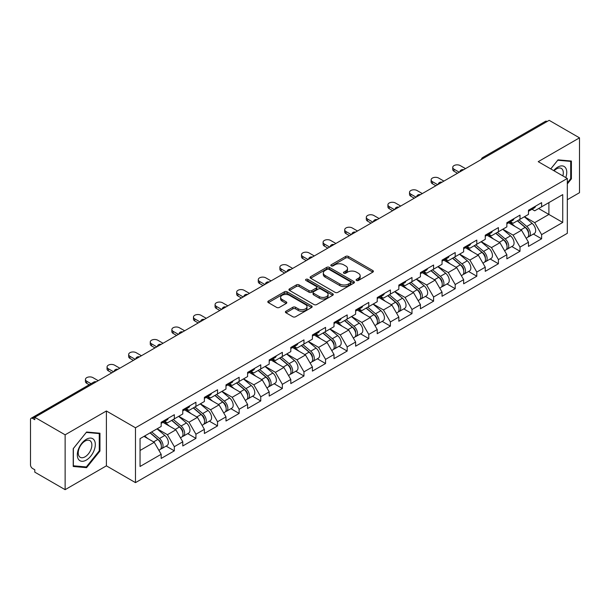 <?xml version="1.0" encoding="UTF-8"?>
<svg xmlns="http://www.w3.org/2000/svg" width="610" height="610" viewBox="0 0 610 610"><rect width="100%" height="100%" fill="white"/><g stroke="black" fill="none" stroke-linecap="round" stroke-linejoin="round"><path stroke-width="0.91" d="M356.492 280.478A1.342 0.778 0 0 0 358.39 280.478L372.84 272.136A1.921 1.113 0 0 0 373.404 271.351A1.921 1.113 0 0 0 372.84 270.565L348.371 256.436A1.921 1.113 0 0 0 345.649 256.436L331.207 264.778A1.342 0.778 0 0 0 330.811 265.327A1.342 0.778 0 0 0 331.207 265.876A1.342 0.778 0 0 0 333.106 265.876L334.974 264.801A6.153 3.553 0 0 1 343.674 264.801L345.717 265.975A6.153 3.553 0 0 1 347.517 268.484A6.153 3.553 0 0 1 345.717 271L343.849 272.075A1.342 0.778 0 0 0 343.453 272.624A1.342 0.778 0 0 0 343.849 273.173A1.342 0.778 0 0 0 345.748 273.173L347.624 272.098A6.153 3.553 0 0 1 356.324 272.098L358.36 273.272A6.153 3.553 0 0 1 360.159 275.789A6.153 3.553 0 0 1 358.36 278.297L356.492 279.38A1.342 0.778 0 0 0 356.095 279.929A1.342 0.778 0 0 0 356.492 280.478L356.492 279.38M285.968 311.222A1.921 1.113 0 0 0 285.404 312.007A1.921 1.113 0 0 0 285.968 312.793L292.838 316.758A1.921 1.113 0 0 0 295.553 316.758L311.596 307.493A1.921 1.113 0 0 0 312.16 306.708A1.921 1.113 0 0 0 311.596 305.923L287.127 291.793A1.921 1.113 0 0 0 284.405 291.793L268.362 301.058A1.921 1.113 0 0 0 267.805 301.843A1.921 1.113 0 0 0 268.362 302.629L276.658 307.417A1.921 1.113 0 0 0 279.38 307.417L286.242 303.452A1.921 1.113 0 0 0 286.807 302.667A1.921 1.113 0 0 0 286.242 301.881L282.133 299.51A5.139 2.966 0 0 1 280.623 297.406A5.139 2.966 0 0 1 283.795 294.668A5.139 2.966 0 0 1 289.399 295.309L305.511 304.611A5.139 2.966 0 0 1 307.021 306.708A5.139 2.966 0 0 1 303.841 309.453A5.139 2.966 0 0 1 298.237 308.805L295.553 307.257A1.921 1.113 0 0 0 292.838 307.257L285.968 311.222L285.968 312.793M106.399 410.987L65.125 434.816L34.793 417.301L549.168 120.33L579.5 137.845L538.226 161.673L567.315 178.463L135.481 427.778L106.399 410.987L106.399 465.842L135.481 482.632L135.481 427.778M335.111 292.342A1.921 1.113 0 0 0 337.833 292.342L353.876 283.086A1.921 1.113 0 0 0 354.433 282.3A1.921 1.113 0 0 0 353.876 281.515L329.4 267.386A1.921 1.113 0 0 0 326.685 267.386L310.642 276.65A1.921 1.113 0 0 0 310.078 277.436A1.921 1.113 0 0 0 310.642 278.221L335.111 292.342M306.494 280.768A1.342 0.778 0 0 1 307.859 280.958L307.859 279.357L332.732 293.723A1.921 1.113 0 0 1 333.296 294.508A1.921 1.113 0 0 1 332.732 295.286L316.689 304.55A1.921 1.113 0 0 1 313.975 304.55L289.506 290.421L296.368 286.486L296.368 284.893L289.506 288.85A1.921 1.113 0 0 0 288.942 289.636A1.921 1.113 0 0 0 289.506 290.421L289.506 288.85M296.368 286.486A1.921 1.113 0 0 1 299.091 286.486L299.091 284.893A1.921 1.113 0 0 0 296.368 284.893M299.091 284.893L309.011 290.619A1.921 1.113 0 0 0 311.733 290.619L316.285 287.989A1.921 1.113 0 0 0 316.849 287.203A1.921 1.113 0 0 0 316.285 286.418L305.953 280.455A1.342 0.778 0 0 1 305.557 279.906A1.342 0.778 0 0 1 306.388 279.189A1.342 0.778 0 0 1 307.859 279.357M135.481 482.632L567.315 233.317L567.315 178.463M166.111 446.101L174.33 450.851L174.33 446.688L167.407 434.694L157.151 428.777M174.33 450.851L161.17 458.445L161.17 454.282L140.048 466.482L140.048 438.651L161.17 426.459L161.17 422.303L174.33 414.708L174.33 418.864L182.779 413.984L182.779 409.828L195.932 402.234L195.932 406.39L204.381 401.51L204.381 397.354L217.541 389.76L217.541 393.915L225.99 389.035L225.99 384.879L239.143 377.285L239.143 381.441L247.591 376.561L247.591 372.405L260.752 364.81L260.752 368.966L269.201 364.094L269.201 359.93L282.354 352.336L282.354 356.492L290.802 351.619L290.802 347.456L303.963 339.861L303.963 344.017L312.411 339.145L312.411 334.981L325.565 327.387L325.565 331.55L334.013 326.67L334.013 322.515L347.174 314.912L347.174 319.076L355.622 314.196L355.622 310.04L368.775 302.438L368.775 306.601L377.224 301.721L377.224 297.566L390.385 289.963L390.385 294.127L398.833 289.247L398.833 285.091L411.986 277.497L411.986 281.652L420.435 276.772L420.435 272.617L433.596 265.022L433.596 269.178L442.044 264.298L442.044 260.142L455.197 252.548L455.197 256.703L463.646 251.823L463.646 247.668L476.807 240.073L476.807 244.229L485.255 239.349L485.255 235.193L498.408 227.599L498.408 231.754L506.857 226.882L506.857 222.719L520.017 215.124L520.017 219.28L528.466 214.407L528.466 210.244L541.619 202.65L541.619 206.805L562.74 194.613L562.74 222.444L541.619 234.637L534.695 222.642L524.447 216.725M533.407 234.049L541.619 238.792L541.619 234.637M541.619 238.792L528.466 246.387L528.466 242.231L520.017 247.111L513.094 235.117L502.838 229.2M511.798 246.524L520.017 251.267L520.017 247.111M520.017 251.267L506.857 258.861L506.857 254.706L498.408 259.585L491.485 247.591L481.237 241.674M490.196 258.998L498.408 263.741L498.408 259.585M498.408 263.741L485.255 271.336L485.255 267.18L476.807 272.06L469.883 260.066L459.627 254.149M468.587 271.473L476.807 276.216L476.807 272.06M476.807 276.216L463.646 283.81L463.646 279.654L455.197 284.527L448.274 272.533L438.026 266.616M446.985 283.947L455.197 288.69L455.197 284.527M455.197 288.69L442.044 296.285L442.044 292.129L433.596 297.001L426.672 285.007L416.416 279.09M425.376 296.414L433.596 301.165L433.596 297.001M433.596 301.165L420.435 308.759L420.435 304.603L411.986 309.476L405.063 297.482L394.815 291.565M403.774 308.889L411.986 313.639L411.986 309.476M411.986 313.639L398.833 321.234L398.833 317.078L390.385 321.95L383.461 309.956L373.206 304.039M382.165 321.363L390.385 326.106L390.385 321.95M390.385 326.106L377.224 333.708L377.224 329.545L368.775 334.425L361.852 322.431L351.604 316.514M360.563 333.838L368.775 338.58L368.775 334.425M368.775 338.58L355.622 346.183L355.622 342.019L347.174 346.899L340.25 334.905L329.995 328.988M338.954 346.312L347.174 351.055L347.174 346.899M347.174 351.055L334.013 358.657L334.013 354.494L325.565 359.374L318.641 347.38L308.393 341.463M317.352 358.787L325.565 363.529L325.565 359.374M325.565 363.529L312.411 371.124L312.411 366.968L303.963 371.848L297.039 359.854L286.784 353.937M295.743 371.261L303.963 376.004L303.963 371.848M303.963 376.004L290.802 383.598L290.802 379.443L282.354 384.323L275.43 372.329L265.182 366.412M274.142 383.736L282.354 388.478L282.354 384.323M282.354 388.478L269.201 396.073L269.201 391.917L260.752 396.797L253.829 384.803L243.573 378.886M252.532 396.21L260.752 400.953L260.752 396.797M260.752 400.953L247.591 408.547L247.591 404.392L239.143 409.272L232.219 397.278L221.971 391.361M230.931 408.685L239.143 413.428L239.143 409.272M239.143 413.428L225.99 421.022L225.99 416.866L217.541 421.739L210.618 409.745L200.362 403.828M209.321 421.159L217.541 425.902L217.541 421.739M217.541 425.902L204.381 433.496L204.381 429.341L195.932 434.213L189.008 422.219L178.76 416.302M187.72 433.626L195.932 438.376L195.932 434.213M195.932 438.376L182.779 445.971L182.779 441.815L174.33 446.688M164.723 421.312L167.407 422.86L174.33 418.864M167.407 434.694L175.855 429.821L162.923 422.356M182.779 441.815L175.855 429.821M186.332 408.845L189.008 410.385L195.932 406.39M189.008 422.219L197.457 417.347L184.533 409.882M204.381 429.341L197.457 417.347M207.934 396.37L210.618 397.911L217.541 393.915M210.618 409.745L219.066 404.872L206.134 397.407M225.99 416.866L219.066 404.872M229.543 383.896L232.219 385.436L239.143 381.441M232.219 397.278L240.668 392.398L227.743 384.933M247.591 404.392L240.668 392.398M251.145 371.421L253.829 372.969L260.752 368.966M253.829 384.803L262.277 379.923L249.345 372.458M269.201 391.917L262.277 379.923M272.754 358.947L275.43 360.495L282.354 356.492M275.43 372.329L283.879 367.449L270.954 359.984M290.802 379.443L283.879 367.449M294.356 346.472L297.039 348.02L303.963 344.017M297.039 359.854L305.488 354.974L292.556 347.509M312.411 366.968L305.488 354.974M315.965 333.998L318.641 335.546L325.565 331.55M318.641 347.38L327.09 342.5L314.165 335.035M334.013 354.494L327.09 342.5M337.566 321.523L340.25 323.071L347.174 319.076M340.25 334.905L348.699 330.025L335.767 322.568M355.622 342.019L348.699 330.025M359.176 309.049L361.852 310.597L368.775 306.601M361.852 322.431L370.3 317.551L357.376 310.094M377.224 329.545L370.3 317.551M380.777 296.574L383.461 298.122L390.385 294.127M383.461 309.956L391.91 305.076L378.978 297.619M398.833 317.078L391.91 305.076M402.387 284.108L405.063 285.648L411.986 281.652M405.063 297.482L413.511 292.609L400.587 285.144M420.435 304.603L413.511 292.609M423.988 271.633L426.672 273.173L433.596 269.178M426.672 285.007L435.121 280.135L422.189 272.67M442.044 292.129L435.121 280.135M445.597 259.159L448.274 260.699L455.197 256.703M448.274 272.533L456.722 267.66L443.798 260.195M463.646 279.654L456.722 267.66M467.199 246.684L469.883 248.232L476.807 244.229M469.883 260.066L478.332 255.186L465.399 247.721M485.255 267.18L478.332 255.186M488.808 234.209L491.485 235.757L498.408 231.754M491.485 247.591L499.933 242.711L487.009 235.246M506.857 254.706L499.933 242.711M510.41 221.735L513.094 223.283L520.017 219.28M513.094 235.117L521.542 230.237L508.61 222.772M528.466 242.231L521.542 230.237M547.094 121.527L484.355 157.754M483.471 158.264A2.936 1.693 120 0 1 484.218 157.67A2.936 1.693 60 0 0 482.746 157.525L545.485 121.306A2.936 1.693 60 0 1 546.957 121.451M532.019 209.26L534.695 210.808L541.619 206.805M534.695 222.642L548.893 214.445L548.893 202.612L562.74 194.613M538.645 208.529L562.74 222.444M567.315 199.729L579.5 192.699L579.5 137.845M65.125 434.816L65.125 489.67L34.793 472.155L34.793 469.761L32.574 468.48A2.936 1.693 -120 0 1 30.5 464.881L30.5 419.619A2.936 1.693 -120 0 1 31.11 418.277A2.936 1.693 -120 0 1 32.574 418.422L34.793 419.703L34.793 417.301M65.125 489.67L106.399 465.842M140.048 450.485L154.246 442.288L143.998 436.371M161.17 454.282L154.246 442.288M567.315 183.938L571.395 178.86L571.395 161.04L558.036 159.843L550.754 168.901M99.956 433.222L86.59 432.025L73.223 448.655L73.223 466.475L86.59 467.664L99.956 451.042L99.956 433.222M357.025 280.669L358.36 279.898A6.153 3.553 0 0 0 360.159 277.382L360.159 275.789M347.517 268.484L347.517 270.085A6.153 3.553 0 0 1 345.717 272.594L344.383 273.364M372.84 270.565L372.84 272.136L348.371 258.038A1.921 1.113 0 0 0 345.649 258.038L331.741 266.067M353.846 283.101L329.4 268.987A1.921 1.113 0 0 0 326.685 268.987L310.665 278.236M350.475 282.849A1.342 0.778 0 0 0 350.872 282.3A1.342 0.778 0 0 0 350.475 281.751L328.996 269.353A1.342 0.778 0 0 0 327.09 269.353L325.122 270.489A6.153 3.553 0 0 0 323.323 272.998A6.153 3.553 0 0 0 325.122 275.514L339.8 283.986A6.153 3.553 0 0 0 348.501 283.986L350.475 282.849L350.475 284.451A1.342 0.778 0 0 0 350.872 283.902L350.872 282.3M323.323 272.998L323.323 274.599A6.153 3.553 0 0 0 325.122 277.108L325.122 275.514M350.475 284.451L348.501 285.587A6.153 3.553 0 0 1 339.8 285.587L325.122 277.108M299.091 286.486L309.011 292.221A1.921 1.113 0 0 0 311.733 292.221L316.285 289.59A1.921 1.113 0 0 0 316.849 288.804L316.849 287.203M307.859 280.958L332.709 295.301M319.312 296.567A5.139 2.966 0 0 0 324.916 297.207A5.139 2.966 0 0 0 328.088 294.462A5.139 2.966 0 0 0 326.586 292.365L320.906 289.087A1.921 1.113 0 0 0 318.191 289.087L313.631 291.717A1.921 1.113 0 0 0 313.075 292.503A1.921 1.113 0 0 0 313.631 293.288L319.312 296.567L319.312 298.16A5.139 2.966 0 0 0 324.916 298.808A5.139 2.966 0 0 0 328.088 296.063L328.088 294.462M313.075 292.503L313.075 294.104A1.921 1.113 0 0 0 313.631 294.889L313.631 293.288M319.312 298.16L313.631 294.889M307.021 306.708L307.021 308.309A5.139 2.966 0 0 1 303.841 311.054A5.139 2.966 0 0 1 298.237 310.406L295.553 308.858A1.921 1.113 0 0 0 292.838 308.858L285.998 312.808M280.623 297.406L280.623 299.007A5.139 2.966 0 0 0 282.133 301.104L282.133 299.51M286.22 303.467L282.133 301.104M311.573 307.509L287.127 293.395A1.921 1.113 0 0 0 284.405 293.395L268.392 302.644M570.708 178.455L571.395 178.86M99.262 450.645L99.956 451.042M85.179 466.856L86.59 467.664M526.819 228.643L525.843 228.087M528.054 236.886A6.466 3.729 -120 0 0 528.992 236.596A6.466 3.729 -120 0 0 530.159 232.075A6.466 3.729 -120 0 0 526.788 226.447L518.996 219.874M528.992 236.596L534.329 233.516A6.466 3.729 -120 0 0 535.488 229.002A6.466 3.729 -120 0 0 532.126 223.367L524.325 216.794M517.493 220.736L526.384 228.239A3.919 2.265 60 0 1 528.504 233.066M526.155 238.235L527.33 237.557A6.466 3.729 -120 0 0 528.496 233.035A6.466 3.729 -120 0 0 525.126 227.408L517.333 220.828M515.084 226.508L509.823 222.07M465.514 168.627L460.253 165.592A4.407 2.547 0 0 0 455.449 165.035A4.407 2.547 0 0 0 452.734 167.392A4.407 2.547 0 0 0 454.023 169.191L454.023 171.265A4.407 2.547 180 0 1 452.734 169.466L452.734 167.392M457.485 173.263L454.023 171.265M530.197 209.245A6.466 3.729 60 0 1 528.992 211.007A6.466 3.729 60 0 1 528.466 211.228M535.527 206.165A6.466 3.729 60 0 1 534.329 207.926L528.992 211.007M459.284 172.226L454.023 169.191M565.783 177.579A12.734 7.351 120 0 0 557.754 167.109A12.734 7.351 120 0 0 553.674 170.594M562.862 175.893A9.638 5.566 120 0 0 561.314 168.429A9.638 5.566 120 0 0 556.495 168.901A9.638 5.566 120 0 0 554.071 170.815M550.777 168.917L557.754 160.239L570.708 161.391L570.708 178.661L567.315 182.878M569.847 160.895L570.708 161.391M78.515 459.383A12.734 7.351 120 0 0 90.814 456.089A12.734 7.351 120 0 0 94.108 439.993A12.734 7.351 120 0 0 81.816 443.287A12.734 7.351 120 0 0 78.515 459.383M79.147 456.303A9.638 5.566 120 0 0 80.23 457.309A9.638 5.566 120 0 0 89.197 452.811A9.638 5.566 120 0 0 90.951 441.617A9.638 5.566 120 0 0 89.868 440.611A9.638 5.566 120 0 0 80.901 445.109A9.638 5.566 120 0 0 79.147 456.303M86.315 432.421L99.262 433.58L99.262 450.843L86.315 466.955L73.368 465.796L73.368 448.533L86.284 432.406M98.408 433.085L99.262 433.58M505.21 241.118L504.241 240.561M506.452 249.36A6.466 3.729 -120 0 0 507.39 249.071A6.466 3.729 -120 0 0 508.549 244.549A6.466 3.729 -120 0 0 505.187 238.922L497.394 232.341M507.39 249.071L512.72 245.99A6.466 3.729 -120 0 0 513.887 241.476A6.466 3.729 -120 0 0 510.517 235.841L502.724 229.268M495.892 233.211L504.783 240.714A3.919 2.265 60 0 1 506.895 245.54M504.554 250.71L505.728 250.031A6.466 3.729 -120 0 0 506.887 245.51A6.466 3.729 -120 0 0 503.524 239.882L495.732 233.302M493.482 238.983L488.221 234.545M483.608 253.592L482.632 253.036M484.843 261.835A6.466 3.729 -120 0 0 485.781 261.545A6.466 3.729 -120 0 0 486.948 257.023A6.466 3.729 -120 0 0 483.577 251.396L475.785 244.816M485.781 261.545L491.119 258.465A6.466 3.729 -120 0 0 492.278 253.951A6.466 3.729 -120 0 0 488.915 248.316L481.115 241.743M474.283 245.685L483.173 253.188A3.919 2.265 60 0 1 485.293 258.015M482.945 263.185L484.119 262.498A6.466 3.729 -120 0 0 485.286 257.984A6.466 3.729 -120 0 0 481.915 252.357L474.122 245.777M471.873 251.457L466.612 247.019M461.999 266.067L461.03 265.51M463.242 274.309A6.466 3.729 -120 0 0 464.179 274.02A6.466 3.729 -120 0 0 465.338 269.498A6.466 3.729 -120 0 0 461.976 263.871L454.183 257.29M464.179 274.02L469.509 270.939A6.466 3.729 -120 0 0 470.676 266.417A6.466 3.729 -120 0 0 467.306 260.79L459.513 254.217M452.681 258.16L461.572 265.663A3.919 2.265 60 0 1 463.684 270.489M461.343 275.651L462.517 274.973A6.466 3.729 -120 0 0 463.676 270.459A6.466 3.729 -120 0 0 460.314 264.832L452.521 258.251M450.271 263.932L445.01 259.494M440.397 278.541L439.421 277.985M441.632 286.784A6.466 3.729 -120 0 0 442.57 286.486A6.466 3.729 -120 0 0 443.737 281.972A6.466 3.729 -120 0 0 440.367 276.345L432.574 269.765M442.57 286.486L447.908 283.414A6.466 3.729 -120 0 0 449.067 278.892A6.466 3.729 -120 0 0 445.704 273.265L437.904 266.684M431.072 270.634L439.962 278.137A3.919 2.265 60 0 1 442.082 282.964M439.734 288.126L440.908 287.447A6.466 3.729 -120 0 0 442.075 282.933A6.466 3.729 -120 0 0 438.704 277.306L430.912 270.726M428.662 276.406L423.401 271.969M418.788 291.016L417.82 290.459M420.031 299.258A6.466 3.729 -120 0 0 420.969 298.961A6.466 3.729 -120 0 0 422.128 294.447A6.466 3.729 -120 0 0 418.765 288.82L410.972 282.239M420.969 298.961L426.298 295.888A6.466 3.729 -120 0 0 427.465 291.366A6.466 3.729 -120 0 0 424.095 285.739L416.302 279.159M409.47 283.109L418.361 290.612A3.919 2.265 60 0 1 420.473 295.438M418.132 300.6L419.306 299.922A6.466 3.729 -120 0 0 420.465 295.408A6.466 3.729 -120 0 0 417.103 289.773L409.31 283.2M407.061 288.881L401.799 284.443M443.912 181.101L438.651 178.067A4.407 2.547 0 0 0 433.847 177.51A4.407 2.547 0 0 0 431.125 179.858A4.407 2.547 0 0 0 432.414 181.658L432.414 183.74A4.407 2.547 180 0 1 431.125 181.94L431.125 179.858M435.875 185.737L432.414 183.74M508.595 221.72A6.466 3.729 60 0 1 507.39 223.481A6.466 3.729 60 0 1 506.857 223.702M513.925 218.639A6.466 3.729 60 0 1 512.72 220.401L507.39 223.481M437.683 184.7L432.414 181.658M422.303 193.576L417.042 190.533A4.407 2.547 0 0 0 412.238 189.984A4.407 2.547 0 0 0 409.524 192.333A4.407 2.547 0 0 0 410.812 194.132L410.812 196.214A4.407 2.547 180 0 1 409.524 194.415L409.524 192.333M414.274 198.212L410.812 196.214M486.986 234.194A6.466 3.729 60 0 1 485.781 235.956A6.466 3.729 60 0 1 485.255 236.177M492.316 231.114A6.466 3.729 60 0 1 491.119 232.875L485.781 235.956M416.073 197.175L410.812 194.132M400.701 206.05L395.44 203.008A4.407 2.547 0 0 0 390.636 202.459A4.407 2.547 0 0 0 387.914 204.808A4.407 2.547 0 0 0 389.203 206.607L389.203 208.689A4.407 2.547 180 0 1 387.914 206.889L387.914 204.808M392.665 210.686L389.203 208.689M465.384 246.669A6.466 3.729 60 0 1 464.179 248.43A6.466 3.729 60 0 1 463.646 248.651M470.714 243.588A6.466 3.729 60 0 1 469.509 245.35L464.179 248.43M394.472 209.649L389.203 206.607M379.092 218.525L373.831 215.483A4.407 2.547 0 0 0 369.027 214.933A4.407 2.547 0 0 0 366.313 217.282A4.407 2.547 0 0 0 367.601 219.081L367.601 221.163A4.407 2.547 180 0 1 366.313 219.364L366.313 217.282M371.063 223.161L367.601 221.163M443.775 259.143A6.466 3.729 60 0 1 442.57 260.905A6.466 3.729 60 0 1 442.044 261.118M449.105 256.063A6.466 3.729 60 0 1 447.908 257.824L442.57 260.905M372.862 222.124L367.601 219.081M357.49 230.999L352.229 227.957A4.407 2.547 0 0 0 347.425 227.408A4.407 2.547 0 0 0 344.703 229.756A4.407 2.547 0 0 0 345.992 231.556L345.992 233.638A4.407 2.547 180 0 1 344.703 231.838L344.703 229.756M349.454 235.635L345.992 233.638M422.173 271.618A6.466 3.729 60 0 1 420.969 273.379A6.466 3.729 60 0 1 420.435 273.593M427.503 268.537A6.466 3.729 60 0 1 426.298 270.299L420.969 273.379M351.261 234.598L345.992 231.556M397.186 303.49L396.21 302.926M398.421 311.725A6.466 3.729 -120 0 0 399.359 311.435A6.466 3.729 -120 0 0 400.526 306.921A6.466 3.729 -120 0 0 397.156 301.287L389.363 294.714M399.359 311.435L404.697 308.363A6.466 3.729 -120 0 0 405.856 303.841A6.466 3.729 -120 0 0 402.493 298.214L394.693 291.633M387.861 295.583L396.752 303.086A3.919 2.265 60 0 1 398.871 307.913M396.523 313.075L397.697 312.396A6.466 3.729 -120 0 0 398.864 307.882A6.466 3.729 -120 0 0 395.493 302.247L387.701 295.675M385.451 301.355L380.19 296.917M335.881 243.474L330.62 240.431A4.407 2.547 0 0 0 325.816 239.882A4.407 2.547 0 0 0 323.102 242.231A4.407 2.547 0 0 0 324.39 244.03L324.39 246.112A4.407 2.547 180 0 1 323.102 244.313L323.102 242.231M327.852 248.11L324.39 246.112M400.564 284.092A6.466 3.729 60 0 1 399.359 285.846A6.466 3.729 60 0 1 398.833 286.067M405.894 281.012A6.466 3.729 60 0 1 404.697 282.773L399.359 285.846M329.652 247.065L324.39 244.03M375.577 315.965L374.609 315.4M376.82 324.2A6.466 3.729 -120 0 0 377.758 323.91A6.466 3.729 -120 0 0 378.917 319.396A6.466 3.729 -120 0 0 375.554 313.761L367.761 307.188M377.758 323.91L383.088 320.829A6.466 3.729 -120 0 0 384.254 316.315A6.466 3.729 -120 0 0 380.884 310.688L373.091 304.108M366.259 308.058L375.15 315.553A3.919 2.265 60 0 1 377.262 320.38M374.921 325.549L376.095 324.871A6.466 3.729 -120 0 0 377.254 320.357A6.466 3.729 -120 0 0 373.892 314.722L366.099 308.149M363.85 313.83L358.588 309.392M314.28 255.941L309.018 252.906A4.407 2.547 0 0 0 304.215 252.357A4.407 2.547 0 0 0 301.492 254.706A4.407 2.547 0 0 0 302.781 256.505L302.781 258.587A4.407 2.547 180 0 1 301.492 256.787L301.492 254.706M306.243 260.584L302.781 258.587M378.962 296.559A6.466 3.729 60 0 1 377.758 298.32A6.466 3.729 60 0 1 377.224 298.542M384.292 293.486A6.466 3.729 60 0 1 383.088 295.248L377.758 298.32M308.05 259.54L302.781 256.505M353.975 328.439L352.999 327.875M355.211 336.674A6.466 3.729 -120 0 0 356.148 336.385A6.466 3.729 -120 0 0 357.315 331.87A6.466 3.729 -120 0 0 353.945 326.236L346.152 319.663M356.148 336.385L361.486 333.304A6.466 3.729 -120 0 0 362.645 328.79A6.466 3.729 -120 0 0 359.282 323.163L351.482 316.582M344.65 320.532L353.541 328.027A3.919 2.265 60 0 1 355.66 332.854M353.312 338.024L354.486 337.345A6.466 3.729 -120 0 0 355.653 332.831A6.466 3.729 -120 0 0 352.283 327.196L344.49 320.624M342.24 326.304L336.979 321.866M292.67 268.415L287.409 265.38A4.407 2.547 0 0 0 282.605 264.832A4.407 2.547 0 0 0 279.891 267.18A4.407 2.547 0 0 0 281.179 268.979L281.179 271.053A4.407 2.547 180 0 1 279.891 269.254L279.891 267.18M284.641 273.059L281.179 271.053M357.353 309.034A6.466 3.729 60 0 1 356.148 310.795A6.466 3.729 60 0 1 355.622 311.016M362.683 305.961A6.466 3.729 60 0 1 361.486 307.722L356.148 310.795M286.441 272.014L281.179 268.979M332.366 340.914L331.398 340.349M333.609 349.149A6.466 3.729 -120 0 0 334.547 348.859A6.466 3.729 -120 0 0 335.706 344.345A6.466 3.729 -120 0 0 332.343 338.71L324.55 332.137M334.547 348.859L339.877 345.779A6.466 3.729 -120 0 0 341.043 341.264A6.466 3.729 -120 0 0 337.673 335.63L329.88 329.057M323.048 332.999L331.939 340.502A3.919 2.265 60 0 1 334.051 345.329M331.71 350.498L332.885 349.82A6.466 3.729 -120 0 0 334.044 345.298A6.466 3.729 -120 0 0 330.681 339.671L322.888 333.098M320.639 338.779L315.378 334.341M271.069 280.89L265.808 277.855A4.407 2.547 0 0 0 261.004 277.298A4.407 2.547 0 0 0 258.282 279.654A4.407 2.547 0 0 0 259.57 281.454L259.57 283.528A4.407 2.547 180 0 1 258.282 281.728L258.282 279.654M263.032 285.526L259.57 283.528M335.752 321.508A6.466 3.729 60 0 1 334.547 323.269A6.466 3.729 60 0 1 334.013 323.491M341.081 318.428A6.466 3.729 60 0 1 339.877 320.189L334.547 323.269M264.839 284.489L259.57 281.454M310.764 353.381L309.788 352.824M312 361.623A6.466 3.729 -120 0 0 312.938 361.333A6.466 3.729 -120 0 0 314.104 356.819A6.466 3.729 -120 0 0 310.734 351.185L302.941 344.612M312.938 361.333L318.275 358.253A6.466 3.729 -120 0 0 319.434 353.739A6.466 3.729 -120 0 0 316.071 348.104L308.271 341.531M301.439 345.473L310.33 352.976A3.919 2.265 60 0 1 312.45 357.803M310.101 362.973L311.275 362.294A6.466 3.729 -120 0 0 312.442 357.773A6.466 3.729 -120 0 0 309.072 352.145L301.279 345.565M299.03 351.253L293.768 346.815M249.459 293.364L244.198 290.329A4.407 2.547 0 0 0 239.394 289.773A4.407 2.547 0 0 0 236.68 292.129A4.407 2.547 0 0 0 237.969 293.928L237.969 296.002A4.407 2.547 180 0 1 236.68 294.203L236.68 292.129M241.43 298L237.969 296.002M314.142 333.983A6.466 3.729 60 0 1 312.938 335.744A6.466 3.729 60 0 1 312.411 335.965M319.472 330.902A6.466 3.729 60 0 1 318.275 332.663L312.938 335.744M243.23 296.963L237.969 293.928M289.155 365.855L288.187 365.298M290.398 374.098A6.466 3.729 -120 0 0 291.336 373.808A6.466 3.729 -120 0 0 292.495 369.286A6.466 3.729 -120 0 0 289.132 363.659L281.34 357.086M291.336 373.808L296.666 370.727A6.466 3.729 -120 0 0 297.832 366.213A6.466 3.729 -120 0 0 294.462 360.579L286.669 354.006M279.837 357.948L288.728 365.451A3.919 2.265 60 0 1 290.84 370.278M288.5 375.447L289.674 374.769A6.466 3.729 -120 0 0 290.833 370.247A6.466 3.729 -120 0 0 287.47 364.62L279.677 358.039M277.428 363.72L272.167 359.282M227.858 305.839L222.597 302.804A4.407 2.547 0 0 0 217.793 302.247A4.407 2.547 0 0 0 215.071 304.603A4.407 2.547 0 0 0 216.359 306.395L216.359 308.477A4.407 2.547 180 0 1 215.071 306.677L215.071 304.603M219.821 310.475L216.359 308.477M292.541 346.457A6.466 3.729 60 0 1 291.336 348.219A6.466 3.729 60 0 1 290.802 348.44M297.871 343.377A6.466 3.729 60 0 1 296.666 345.138L291.336 348.219M221.628 309.438L216.359 306.395M267.554 378.33L266.578 377.773M268.789 386.572A6.466 3.729 -120 0 0 269.727 386.282A6.466 3.729 -120 0 0 270.893 381.761A6.466 3.729 -120 0 0 267.523 376.134L259.73 369.553M269.727 386.282L275.064 383.202A6.466 3.729 -120 0 0 276.223 378.688A6.466 3.729 -120 0 0 272.861 373.053L265.06 366.48M258.228 370.423L267.119 377.925A3.919 2.265 60 0 1 269.239 382.752M266.89 387.922L268.065 387.243A6.466 3.729 -120 0 0 269.231 382.722A6.466 3.729 -120 0 0 265.861 377.094L258.068 370.514M255.819 376.195L250.558 371.757M206.249 318.313L200.987 315.279A4.407 2.547 0 0 0 196.184 314.722A4.407 2.547 0 0 0 193.469 317.07A4.407 2.547 0 0 0 194.758 318.87L194.758 320.952A4.407 2.547 180 0 1 193.469 319.152L193.469 317.07M198.219 322.949L194.758 320.952M270.931 358.932A6.466 3.729 60 0 1 269.727 360.693A6.466 3.729 60 0 1 269.201 360.914M276.261 355.851A6.466 3.729 60 0 1 275.064 357.612L269.727 360.693M200.019 321.912L194.758 318.87M245.944 390.804L244.976 390.248M247.187 399.047A6.466 3.729 -120 0 0 248.125 398.757A6.466 3.729 -120 0 0 249.284 394.235A6.466 3.729 -120 0 0 245.921 388.608L238.129 382.028M248.125 398.757L253.455 395.676A6.466 3.729 -120 0 0 254.622 391.162A6.466 3.729 -120 0 0 251.251 385.528L243.459 378.955M236.627 382.897L245.517 390.4A3.919 2.265 60 0 1 247.629 395.227M245.289 400.396L246.463 399.71A6.466 3.729 -120 0 0 247.622 395.196A6.466 3.729 -120 0 0 244.259 389.569L236.466 382.988M234.217 388.669L228.956 384.231M184.647 330.788L179.386 327.745A4.407 2.547 0 0 0 174.582 327.196A4.407 2.547 0 0 0 171.86 329.545A4.407 2.547 0 0 0 173.149 331.344L173.149 333.426A4.407 2.547 180 0 1 171.86 331.626L171.86 329.545M176.61 335.424L173.149 333.426M249.33 371.406A6.466 3.729 60 0 1 248.125 373.167A6.466 3.729 60 0 1 247.591 373.389M254.66 368.326A6.466 3.729 60 0 1 253.455 370.087L248.125 373.167M178.417 334.387L173.149 331.344M224.343 403.279L223.367 402.722M225.578 411.521A6.466 3.729 -120 0 0 226.516 411.224A6.466 3.729 -120 0 0 227.683 406.71A6.466 3.729 -120 0 0 224.312 401.083L216.519 394.502M226.516 411.224L231.853 408.151A6.466 3.729 -120 0 0 233.012 403.629A6.466 3.729 -120 0 0 229.65 398.002L221.849 391.429M215.017 395.371L223.908 402.875A3.919 2.265 60 0 1 226.028 407.701M223.679 412.863L224.854 412.185A6.466 3.729 -120 0 0 226.02 407.671A6.466 3.729 -120 0 0 222.65 402.043L214.857 395.463M212.608 401.144L207.347 396.706M163.038 343.262L157.776 340.22A4.407 2.547 0 0 0 152.973 339.671A4.407 2.547 0 0 0 150.258 342.019A4.407 2.547 0 0 0 151.547 343.819L151.547 345.9A4.407 2.547 180 0 1 150.258 344.101L150.258 342.019M155.009 347.898L151.547 345.9M227.721 383.881A6.466 3.729 60 0 1 226.516 385.642A6.466 3.729 60 0 1 225.99 385.856M233.05 380.8A6.466 3.729 60 0 1 231.853 382.562L226.516 385.642M156.808 346.861L151.547 343.819M202.733 415.753L201.765 415.196M203.976 423.996A6.466 3.729 -120 0 0 204.914 423.698A6.466 3.729 -120 0 0 206.073 419.184A6.466 3.729 -120 0 0 202.711 413.557L194.918 406.977M204.914 423.698L210.244 420.625A6.466 3.729 -120 0 0 211.411 416.104A6.466 3.729 -120 0 0 208.04 410.477L200.248 403.896M193.416 407.846L202.306 415.349A3.919 2.265 60 0 1 204.419 420.176M202.078 425.338L203.252 424.659A6.466 3.729 -120 0 0 204.411 420.145A6.466 3.729 -120 0 0 201.048 414.51L193.256 407.938M191.006 413.618L185.745 409.18M141.436 355.737L136.175 352.694A4.407 2.547 0 0 0 131.371 352.145A4.407 2.547 0 0 0 128.649 354.494A4.407 2.547 0 0 0 129.938 356.293L129.938 358.375A4.407 2.547 180 0 1 128.649 356.575L128.649 354.494M133.399 360.373L129.938 358.375M206.119 396.355A6.466 3.729 60 0 1 204.914 398.116A6.466 3.729 60 0 1 204.381 398.33M211.449 393.275A6.466 3.729 60 0 1 210.244 395.036L204.914 398.116M135.206 359.336L129.938 356.293M181.132 428.228L180.156 427.671M182.367 436.47A6.466 3.729 -120 0 0 183.305 436.173A6.466 3.729 -120 0 0 184.472 431.659A6.466 3.729 -120 0 0 181.101 426.032L173.309 419.451M183.305 436.173L188.642 433.1A6.466 3.729 -120 0 0 189.801 428.578A6.466 3.729 -120 0 0 186.439 422.951L178.638 416.371M171.806 420.32L180.697 427.824A3.919 2.265 60 0 1 182.817 432.65M180.469 437.812L181.643 437.134A6.466 3.729 -120 0 0 182.809 432.62A6.466 3.729 -120 0 0 179.439 426.985L171.646 420.412M169.397 426.093L164.136 421.655M119.827 368.211L114.566 365.169A4.407 2.547 0 0 0 109.762 364.62A4.407 2.547 0 0 0 107.047 366.968A4.407 2.547 0 0 0 108.336 368.768L108.336 370.849A4.407 2.547 180 0 1 107.047 369.05L107.047 366.968M111.798 372.847L108.336 370.849M184.51 408.83A6.466 3.729 60 0 1 183.305 410.591A6.466 3.729 60 0 1 182.779 410.804M189.84 405.749A6.466 3.729 60 0 1 188.642 407.511L183.305 410.591M113.597 371.81L108.336 368.768M159.523 440.702L158.554 440.138M160.766 448.937A6.466 3.729 -120 0 0 161.703 448.647A6.466 3.729 -120 0 0 162.862 444.133A6.466 3.729 -120 0 0 159.5 438.498L151.699 431.926M161.703 448.647L167.033 445.567A6.466 3.729 -120 0 0 168.192 441.053A6.466 3.729 -120 0 0 164.83 435.426L157.037 428.845M150.205 432.795L159.096 440.298A3.919 2.265 60 0 1 161.208 445.117M158.867 450.287L160.041 449.608A6.466 3.729 -120 0 0 161.2 445.094A6.466 3.729 -120 0 0 157.837 439.459L150.045 432.887M147.795 438.567L144.707 435.967M98.225 380.686L92.964 377.643A4.407 2.547 0 0 0 88.16 377.094A4.407 2.547 0 0 0 85.438 379.443A4.407 2.547 0 0 0 86.727 381.242L86.727 383.324A4.407 2.547 180 0 1 85.438 381.524L85.438 379.443M89.19 384.742L86.727 383.324M162.908 421.296A6.466 3.729 60 0 1 161.703 423.058A6.466 3.729 60 0 1 161.17 423.279M168.238 418.224A6.466 3.729 60 0 1 167.033 419.985L161.703 423.058M90.997 383.705L86.727 381.242M95.457 382.279L32.574 418.422M96.06 381.929A2.936 1.693 -60 0 0 95.32 382.203A2.936 1.693 -120 0 0 93.848 382.058L31.11 418.277M461.861 170.739A2.936 1.693 120 0 1 462.609 170.144A2.936 1.693 -60 0 1 463.356 169.877M440.26 183.213A2.936 1.693 120 0 1 441.007 182.619A2.936 1.693 -60 0 1 441.747 182.352M418.651 195.688A2.936 1.693 120 0 1 419.398 195.093A2.936 1.693 -60 0 1 420.145 194.826M397.049 208.155A2.936 1.693 120 0 1 397.796 207.568A2.936 1.693 -60 0 1 398.536 207.301M375.44 220.629A2.936 1.693 120 0 1 376.187 220.042A2.936 1.693 -60 0 1 376.934 219.768M353.838 233.104A2.936 1.693 120 0 1 354.585 232.517A2.936 1.693 -60 0 1 355.325 232.242M332.229 245.578A2.936 1.693 120 0 1 332.976 244.991A2.936 1.693 -60 0 1 333.723 244.717M310.627 258.053A2.936 1.693 120 0 1 311.375 257.466A2.936 1.693 -60 0 1 312.114 257.191M289.018 270.527A2.936 1.693 120 0 1 289.765 269.94A2.936 1.693 -60 0 1 290.512 269.666M267.416 283.002A2.936 1.693 120 0 1 268.164 282.407A2.936 1.693 -60 0 1 268.903 282.14M245.807 295.476A2.936 1.693 120 0 1 246.554 294.882A2.936 1.693 -60 0 1 247.302 294.615M224.206 307.951A2.936 1.693 120 0 1 224.953 307.356A2.936 1.693 -60 0 1 225.692 307.089M202.596 320.425A2.936 1.693 120 0 1 203.344 319.831A2.936 1.693 -60 0 1 204.091 319.564M180.995 332.9A2.936 1.693 120 0 1 181.742 332.305A2.936 1.693 -60 0 1 182.481 332.038M159.385 345.367A2.936 1.693 120 0 1 160.133 344.78A2.936 1.693 -60 0 1 160.88 344.513M137.784 357.841A2.936 1.693 120 0 1 138.531 357.254A2.936 1.693 -60 0 1 139.271 356.98M116.175 370.316A2.936 1.693 120 0 1 116.922 369.729A2.936 1.693 -60 0 1 117.669 369.454M358.36 279.898L358.36 278.297M343.849 273.173L343.849 272.075M345.717 272.594L345.717 271M331.207 265.876L331.207 264.778M345.649 258.038L345.649 256.436M348.371 258.038L348.371 256.436M310.642 278.221L310.642 276.65M326.685 268.987L326.685 267.386M329.4 268.987L329.4 267.386M353.876 283.086L353.876 281.515M339.8 285.587L339.8 283.986M348.501 285.587L348.501 283.986M309.011 292.221L309.011 290.619M311.733 292.221L311.733 290.619M316.285 289.59L316.285 287.989M332.732 295.286L332.732 293.723M292.838 308.858L292.838 307.257M295.553 308.858L295.553 307.257M298.237 310.406L298.237 308.805M286.242 303.452L286.242 301.881M268.362 302.629L268.362 301.058M284.405 293.395L284.405 291.793M287.127 293.395L287.127 291.793M311.596 307.493L311.596 305.923M526.788 226.447L532.126 223.367M520.887 229.856L525.126 227.408M505.187 238.922L510.517 235.841M499.277 242.33L503.524 239.882M483.577 251.396L488.915 248.316M477.676 254.805L481.915 252.357M461.976 263.871L467.306 260.79M456.066 267.279L460.314 264.832M440.367 276.345L445.704 273.265M434.465 279.754L438.704 277.306M418.765 288.82L424.095 285.739M412.856 292.228L417.103 289.773M397.156 301.287L402.493 298.214M391.254 304.703L395.493 302.247M375.554 313.761L380.884 310.688M369.645 317.177L373.892 314.722M353.945 326.236L359.282 323.163M348.043 329.652L352.283 327.196M332.343 338.71L337.673 335.63M326.434 342.126L330.681 339.671M310.734 351.185L316.071 348.104M304.832 354.593L309.072 352.145M289.132 363.659L294.462 360.579M283.223 367.067L287.47 364.62M267.523 376.134L272.861 373.053M261.614 379.542L265.861 377.094M245.921 388.608L251.251 385.528M240.012 392.017L244.259 389.569M224.312 401.083L229.65 398.002M218.403 404.491L222.65 402.043M202.711 413.557L208.04 410.477M196.801 416.966L201.048 414.51M181.101 426.032L186.439 422.951M175.192 429.44L179.439 426.985M159.5 438.498L164.83 435.426M153.59 441.914L157.837 439.459M482.746 157.525A2.936 2.936 0 0 0 481.336 159.5M463.554 169.763A2.936 2.936 0 0 0 459.726 171.967M441.945 182.237A2.936 2.936 0 0 0 438.125 184.441M420.343 194.712A2.936 2.936 0 0 0 416.516 196.916M398.734 207.186A2.936 2.936 0 0 0 394.914 209.39M377.132 219.661A2.936 2.936 0 0 0 373.305 221.865M355.523 232.135A2.936 2.936 0 0 0 351.703 234.339M333.922 244.602A2.936 2.936 0 0 0 330.094 246.814M312.312 257.077A2.936 2.936 0 0 0 308.492 259.288M290.711 269.551A2.936 2.936 0 0 0 286.883 271.763M269.101 282.026A2.936 2.936 0 0 0 265.281 284.237M247.5 294.5A2.936 2.936 0 0 0 243.672 296.712M225.891 306.975A2.936 2.936 0 0 0 222.07 309.178M204.289 319.449A2.936 2.936 0 0 0 200.461 321.653M182.68 331.924A2.936 2.936 0 0 0 178.86 334.127M161.078 344.398A2.936 2.936 0 0 0 157.25 346.602M139.469 356.873A2.936 2.936 0 0 0 135.649 359.077M117.867 369.34A2.936 2.936 0 0 0 114.039 371.551M96.258 381.814A2.936 2.936 0 0 0 93.848 382.058"/></g></svg>
